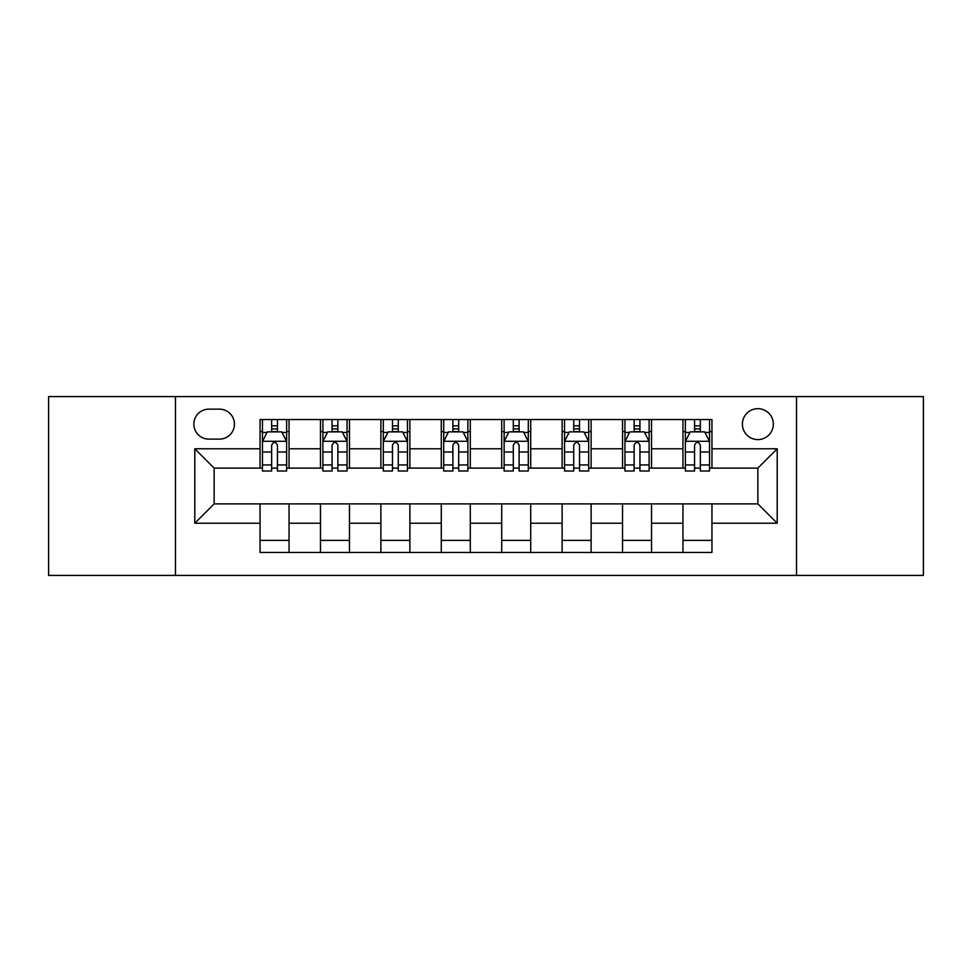 <?xml version="1.0" encoding="UTF-8"?>
<svg xmlns="http://www.w3.org/2000/svg" width="972" height="972" viewBox="0 0 972 972"><rect width="100%" height="100%" fill="white"/><g stroke="black" fill="none" stroke-linecap="round" stroke-linejoin="round"><path stroke-width="1.46" d="M757.868 408.665A15.467 15.467 0 0 0 742.401 424.132A15.467 15.467 0 0 0 757.868 439.599A15.467 15.467 0 0 0 773.335 424.132A15.467 15.467 0 0 0 757.868 408.665M796.53 575.412L923.4 575.412L923.4 396.588L796.53 396.588L796.53 575.412L175.47 575.412L175.47 396.588L48.6 396.588L48.6 575.412L175.47 575.412M208.822 439.113L219.453 439.113A14.981 14.981 0 0 0 234.434 424.132A14.981 14.981 0 0 0 219.453 409.151L208.822 409.151A14.981 14.981 0 0 0 193.841 424.132A14.981 14.981 0 0 0 208.822 439.113M796.53 396.588L175.47 396.588M260.046 523.215L194.801 523.215L194.801 448.785L260.046 448.785L260.046 468.115L214.132 468.115L214.132 503.885L260.046 503.885L260.046 552.461L711.954 552.461L711.954 503.885L757.868 503.885L757.868 468.115L711.954 468.115L711.954 448.785L777.199 448.785L777.199 523.215L711.954 523.215M711.954 448.785L711.954 419.54L260.046 419.54L260.046 448.785M682.952 419.54L682.952 468.115L685.369 468.115M694.555 468.115L700.35 468.115M709.536 468.115L711.954 468.115M682.952 468.115L649.114 468.115M622.542 419.54L622.542 468.115L624.947 468.115M634.133 468.115L639.941 468.115M622.542 468.115L588.704 468.115M562.12 419.54L562.12 468.115L564.538 468.115M573.723 468.115L579.519 468.115M562.12 468.115L528.294 468.115M501.71 419.54L501.71 468.115L504.128 468.115M513.313 468.115L519.109 468.115M501.71 468.115L467.872 468.115M441.288 419.54L441.288 468.115L443.706 468.115M452.891 468.115L458.687 468.115M441.288 468.115L407.462 468.115M380.878 419.54L380.878 468.115L383.296 468.115M392.481 468.115L398.277 468.115M380.878 468.115L347.053 468.115M320.468 419.54L320.468 468.115L322.886 468.115M332.06 468.115L337.867 468.115M320.468 468.115L286.631 468.115M260.046 468.115L262.464 468.115M271.65 468.115L277.445 468.115M260.046 503.885L289.049 503.885L289.049 552.461M711.954 503.885L289.049 503.885M289.049 419.54L289.049 468.115M260.046 431.629L262.464 431.629M271.65 431.629L277.445 431.629M286.631 431.629L289.049 431.629M260.046 540.371L289.049 540.371M320.468 503.885L320.468 552.461M349.458 419.54L349.458 468.115M320.468 431.629L322.886 431.629M332.06 431.629L337.867 431.629M347.053 431.629L349.458 431.629M349.458 503.885L349.458 552.461M320.468 540.371L349.458 540.371M380.878 503.885L380.878 552.461M409.88 503.885L409.88 552.461M380.878 540.371L409.88 540.371M409.88 419.54L409.88 468.115M380.878 431.629L383.296 431.629M392.481 431.629L398.277 431.629M407.462 431.629L409.88 431.629M441.288 503.885L441.288 552.461M470.29 503.885L470.29 552.461M441.288 540.371L470.29 540.371M470.29 419.54L470.29 468.115M441.288 431.629L443.706 431.629M452.891 431.629L458.687 431.629M467.872 431.629L470.29 431.629M501.71 503.885L501.71 552.461M530.712 503.885L530.712 552.461M501.71 540.371L530.712 540.371M530.712 419.54L530.712 468.115M501.71 431.629L504.128 431.629M513.313 431.629L519.109 431.629M528.294 431.629L530.712 431.629M562.12 503.885L562.12 552.461M591.122 503.885L591.122 552.461M562.12 540.371L591.122 540.371M591.122 419.54L591.122 468.115M562.12 431.629L564.538 431.629M573.723 431.629L579.519 431.629M588.704 431.629L591.122 431.629M622.542 503.885L622.542 552.461M651.532 503.885L651.532 552.461M622.542 540.371L651.532 540.371M651.532 419.54L651.532 468.115M622.542 431.629L624.947 431.629M634.133 431.629L639.941 431.629M649.114 431.629L651.532 431.629M682.952 503.885L682.952 552.461M682.952 540.371L711.954 540.371M682.952 431.629L685.369 431.629M694.555 431.629L700.35 431.629M709.536 431.629L711.954 431.629M214.132 468.115L194.801 448.785M214.132 503.885L194.801 523.215M777.199 448.785L757.868 468.115M777.199 523.215L757.868 503.885M277.445 425.833L271.65 425.833M286.631 464.956L277.445 464.956L277.445 471.019L286.631 471.019L286.631 441.531L281.795 431.872L267.3 431.872L262.464 441.531L262.464 471.019L271.65 471.019L271.65 464.956L262.464 464.956M262.464 441.531L262.464 419.54M286.631 441.531L286.631 419.54M271.65 431.872L271.65 419.54M277.445 419.54L277.445 431.872M277.445 464.956L277.445 445.164C275.513 441.434 273.582 441.434 271.65 445.164L271.65 464.956M337.867 425.833L332.06 425.833M347.053 464.956L337.867 464.956L337.867 471.019L347.053 471.019L347.053 441.531L342.217 431.872L327.71 431.872L322.886 441.531L322.886 471.019L332.06 471.019L332.06 464.956L322.886 464.956M322.886 441.531L322.886 419.54M347.053 441.531L347.053 419.54M332.06 431.872L332.06 419.54M337.867 419.54L337.867 431.872M337.867 464.956L337.867 445.164C335.935 441.434 334.003 441.434 332.06 445.164L332.06 464.956M398.277 425.833L392.481 425.833M407.462 464.956L398.277 464.956L398.277 471.019L407.462 471.019L407.462 441.531L402.627 431.872L388.132 431.872L383.296 441.531L383.296 471.019L392.481 471.019L392.481 464.956L383.296 464.956M383.296 441.531L383.296 419.54M407.462 441.531L407.462 419.54M392.481 431.872L392.481 419.54M398.277 419.54L398.277 431.872M398.277 464.956L398.277 445.164C396.345 441.434 394.413 441.434 392.481 445.164L392.481 464.956M458.687 425.833L452.891 425.833M467.872 464.956L458.687 464.956L458.687 471.019L467.872 471.019L467.872 441.531L463.037 431.872L448.542 431.872L443.706 441.531L443.706 471.019L452.891 471.019L452.891 464.956L443.706 464.956M443.706 441.531L443.706 419.54M467.872 441.531L467.872 419.54M452.891 431.872L452.891 419.54M458.687 419.54L458.687 431.872M458.687 464.956L458.687 445.164C456.767 441.434 454.823 441.434 452.891 445.164L452.891 464.956M519.109 425.833L513.313 425.833M528.294 464.956L519.109 464.956L519.109 471.019L528.294 471.019L528.294 441.531L523.458 431.872L508.964 431.872L504.128 441.531L504.128 471.019L513.313 471.019L513.313 464.956L504.128 464.956M504.128 441.531L504.128 419.54M528.294 441.531L528.294 419.54M513.313 431.872L513.313 419.54M519.109 419.54L519.109 431.872M519.109 464.956L519.109 445.164C517.177 441.434 515.245 441.434 513.313 445.164L513.313 464.956M579.519 425.833L573.723 425.833M588.704 464.956L579.519 464.956L579.519 471.019L588.704 471.019L588.704 441.531L583.868 431.872L569.373 431.872L564.538 441.531L564.538 471.019L573.723 471.019L573.723 464.956L564.538 464.956M564.538 441.531L564.538 419.54M588.704 441.531L588.704 419.54M573.723 431.872L573.723 419.54M579.519 419.54L579.519 431.872M579.519 464.956L579.519 445.164C577.587 441.434 575.655 441.434 573.723 445.164L573.723 464.956M639.941 425.833L634.133 425.833M649.114 464.956L639.941 464.956L639.941 471.019L649.114 471.019L649.114 441.531L644.29 431.872L629.783 431.872L624.947 441.531L624.947 471.019L634.133 471.019L634.133 464.956L624.947 464.956M624.947 441.531L624.947 419.54M649.114 441.531L649.114 419.54M634.133 431.872L634.133 419.54M639.941 419.54L639.941 431.872M639.941 464.956L639.941 445.164C638.009 441.434 636.077 441.434 634.133 445.164L634.133 464.956M700.35 425.833L694.555 425.833M709.536 464.956L700.35 464.956L700.35 471.019L709.536 471.019L709.536 441.531L704.7 431.872L690.205 431.872L685.369 441.531L685.369 471.019L694.555 471.019L694.555 464.956L685.369 464.956M685.369 441.531L685.369 419.54M709.536 441.531L709.536 419.54M694.555 431.872L694.555 419.54M700.35 419.54L700.35 431.872M700.35 464.956L700.35 445.164C698.418 441.434 696.487 441.434 694.555 445.164L694.555 464.956M320.468 523.215L289.049 523.215M320.468 448.785L289.049 448.785M380.878 448.785L349.458 448.785M380.878 523.215L349.458 523.215M441.288 448.785L409.88 448.785M441.288 523.215L409.88 523.215M501.71 448.785L470.29 448.785M501.71 523.215L470.29 523.215M562.12 448.785L530.712 448.785M562.12 523.215L530.712 523.215M622.542 448.785L591.122 448.785M622.542 523.215L591.122 523.215M682.952 448.785L651.532 448.785M682.952 523.215L651.532 523.215M286.509 441.288L262.586 441.288M262.464 432.443L267.008 432.443M282.087 432.443L286.631 432.443M271.65 452.004L262.464 452.004M286.631 452.004L277.445 452.004M277.445 428.907L271.65 428.907M346.931 441.288L323.008 441.288M322.886 432.443L327.43 432.443M342.508 432.443L347.053 432.443M332.06 452.004L322.886 452.004M347.053 452.004L337.867 452.004M337.867 428.907L332.06 428.907M407.341 441.288L383.418 441.288M383.296 432.443L387.84 432.443M402.918 432.443L407.462 432.443M392.481 452.004L383.296 452.004M407.462 452.004L398.277 452.004M398.277 428.907L392.481 428.907M467.751 441.288L443.827 441.288M443.706 432.443L448.25 432.443M463.328 432.443L467.872 432.443M452.891 452.004L443.706 452.004M467.872 452.004L458.687 452.004M458.687 428.907L452.891 428.907M528.173 441.288L504.249 441.288M504.128 432.443L508.672 432.443M523.75 432.443L528.294 432.443M513.313 452.004L504.128 452.004M528.294 452.004L519.109 452.004M519.109 428.907L513.313 428.907M588.582 441.288L564.659 441.288M564.538 432.443L569.082 432.443M584.16 432.443L588.704 432.443M573.723 452.004L564.538 452.004M588.704 452.004L579.519 452.004M579.519 428.907L573.723 428.907M648.992 441.288L625.069 441.288M624.947 432.443L629.492 432.443M644.57 432.443L649.114 432.443M634.133 452.004L624.947 452.004M649.114 452.004L639.941 452.004M639.941 428.907L634.133 428.907M709.414 441.288L685.491 441.288M685.369 432.443L689.913 432.443M704.992 432.443L709.536 432.443M694.555 452.004L685.369 452.004M709.536 452.004L700.35 452.004M700.35 428.907L694.555 428.907"/></g></svg>
